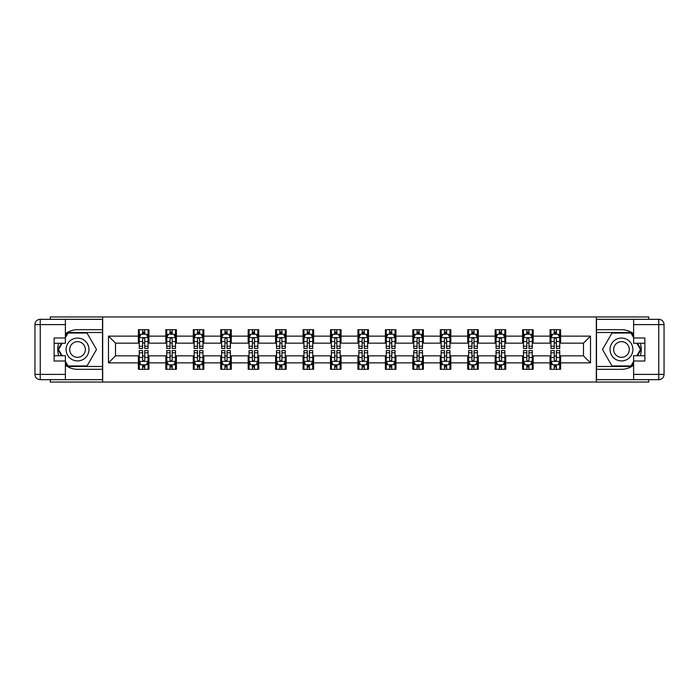 <?xml version="1.0" encoding="UTF-8"?>
<svg xmlns="http://www.w3.org/2000/svg" width="699" height="699" viewBox="0 0 699 699"><rect width="100%" height="100%" fill="white"/><g stroke="black" fill="none" stroke-linecap="round" stroke-linejoin="round"><path stroke-width="1.05" d="M50.258 379.671L50.258 382.047L648.742 382.047L648.742 379.671M648.742 319.329L648.742 316.953L596.317 316.953L596.317 382.047M596.317 316.953L50.258 316.953L50.258 319.329M102.683 382.047L102.683 316.953M560.607 336.132L560.607 329.71L550.052 329.71L550.052 336.132L533.162 336.132L533.162 329.71L522.607 329.71L522.607 336.132L505.718 336.132L505.718 329.71L495.163 329.71L495.163 336.132L478.273 336.132L478.273 329.71L467.718 329.71L467.718 336.132L450.829 336.132L450.829 329.71L440.274 329.71L440.274 336.132L423.384 336.132L423.384 329.71L412.829 329.71L412.829 336.132L395.94 336.132L395.94 329.71L385.385 329.71L385.385 336.132L368.495 336.132L368.495 329.71L357.94 329.71L357.94 336.132L341.06 336.132L341.06 329.71L330.505 329.71L330.505 336.132L313.615 336.132L313.615 329.71L303.06 329.71L303.06 336.132L286.171 336.132L286.171 329.71L275.616 329.71L275.616 336.132L258.726 336.132L258.726 329.71L248.171 329.71L248.171 336.132L231.282 336.132L231.282 329.71L220.727 329.71L220.727 336.132L203.837 336.132L203.837 329.71L193.282 329.71L193.282 336.132L176.393 336.132L176.393 329.71L165.838 329.71L165.838 336.132L148.948 336.132L148.948 329.71L138.393 329.71L138.393 336.132L108.485 336.132L108.485 362.868L115.518 355.835L138.393 355.835L138.393 369.29L148.948 369.29L148.948 355.835L165.838 355.835L165.838 369.29L176.393 369.29L176.393 355.835L193.282 355.835L193.282 369.29L203.837 369.29L203.837 355.835L220.727 355.835L220.727 369.29L231.282 369.29L231.282 355.835L248.171 355.835L248.171 369.29L258.726 369.29L258.726 355.835L275.616 355.835L275.616 369.29L286.171 369.29L286.171 355.835L303.06 355.835L303.06 369.29L313.615 369.29L313.615 355.835L330.505 355.835L330.505 369.29L341.06 369.29L341.06 355.835L357.94 355.835L357.94 369.29L368.495 369.29L368.495 355.835L385.385 355.835L385.385 369.29L395.94 369.29L395.94 355.835L412.829 355.835L412.829 369.29L423.384 369.29L423.384 355.835L440.274 355.835L440.274 369.29L450.829 369.29L450.829 355.835L467.718 355.835L467.718 369.29L478.273 369.29L478.273 355.835L495.163 355.835L495.163 369.29L505.718 369.29L505.718 355.835L522.607 355.835L522.607 369.29L533.162 369.29L533.162 355.835L550.052 355.835L550.052 369.29L560.607 369.29L560.607 355.835L583.482 355.835L583.482 343.165L560.607 343.165L560.607 336.132L590.515 336.132L590.515 362.868L560.607 362.868M550.052 362.868L533.162 362.868M522.607 362.868L505.718 362.868M495.163 362.868L478.273 362.868M467.718 362.868L450.829 362.868M440.274 362.868L423.384 362.868M412.829 362.868L395.94 362.868M385.385 362.868L368.495 362.868M357.94 362.868L341.06 362.868M330.505 362.868L313.615 362.868M303.06 362.868L286.171 362.868M275.616 362.868L258.726 362.868M248.171 362.868L231.282 362.868M220.727 362.868L203.837 362.868M193.282 362.868L176.393 362.868M165.838 362.868L148.948 362.868M138.393 362.868L108.485 362.868M550.052 336.132L550.052 343.165L533.162 343.165L533.162 336.132M522.607 336.132L522.607 343.165L505.718 343.165L505.718 336.132M495.163 336.132L495.163 343.165L478.273 343.165L478.273 336.132M467.718 336.132L467.718 343.165L450.829 343.165L450.829 336.132M440.274 336.132L440.274 343.165L423.384 343.165L423.384 336.132M412.829 336.132L412.829 343.165L395.94 343.165L395.94 336.132M385.385 336.132L385.385 343.165L368.495 343.165L368.495 336.132M357.94 336.132L357.94 343.165L341.06 343.165L341.06 336.132M330.505 336.132L330.505 343.165L313.615 343.165L313.615 336.132M303.06 336.132L303.06 343.165L286.171 343.165L286.171 336.132M275.616 336.132L275.616 343.165L258.726 343.165L258.726 336.132M248.171 336.132L248.171 343.165L231.282 343.165L231.282 336.132M220.727 336.132L220.727 343.165L203.837 343.165L203.837 336.132M193.282 336.132L193.282 343.165L176.393 343.165L176.393 336.132M165.838 336.132L165.838 343.165L148.948 343.165L148.948 336.132M138.393 336.132L138.393 343.165L115.518 343.165L108.485 336.132M115.518 343.165L115.518 355.835M590.515 362.868L583.482 355.835M583.482 343.165L590.515 336.132M138.393 334.105L139.276 334.105M142.613 334.105L144.728 334.105M148.066 334.105L148.948 334.105M138.393 342.991L139.276 342.991M142.613 342.991L144.728 342.991M148.066 342.991L148.948 342.991M138.393 356.009L139.276 356.009M142.613 356.009L144.728 356.009M148.066 356.009L148.948 356.009M138.393 364.895L139.276 364.895M142.613 364.895L144.728 364.895M148.066 364.895L148.948 364.895M165.838 356.009L166.72 356.009M170.058 356.009L172.172 356.009M175.51 356.009L176.393 356.009M165.838 364.895L166.72 364.895M170.058 364.895L172.172 364.895M175.51 364.895L176.393 364.895M165.838 334.105L166.72 334.105M170.058 334.105L172.172 334.105M175.51 334.105L176.393 334.105M165.838 342.991L166.72 342.991M170.058 342.991L172.172 342.991M175.51 342.991L176.393 342.991M193.282 356.009L194.156 356.009M197.502 356.009L199.617 356.009M202.955 356.009L203.837 356.009M193.282 364.895L194.156 364.895M197.502 364.895L199.617 364.895M202.955 364.895L203.837 364.895M193.282 334.105L194.156 334.105M197.502 334.105L199.617 334.105M202.955 334.105L203.837 334.105M193.282 342.991L194.156 342.991M197.502 342.991L199.617 342.991M202.955 342.991L203.837 342.991M220.727 356.009L221.6 356.009M224.947 356.009L227.061 356.009M230.399 356.009L231.282 356.009M220.727 364.895L221.6 364.895M224.947 364.895L227.061 364.895M230.399 364.895L231.282 364.895M220.727 334.105L221.6 334.105M224.947 334.105L227.061 334.105M230.399 334.105L231.282 334.105M220.727 342.991L221.6 342.991M224.947 342.991L227.061 342.991M230.399 342.991L231.282 342.991M248.171 356.009L249.045 356.009M252.391 356.009L254.506 356.009M257.844 356.009L258.726 356.009M248.171 364.895L249.045 364.895M252.391 364.895L254.506 364.895M257.844 364.895L258.726 364.895M248.171 334.105L249.045 334.105M252.391 334.105L254.506 334.105M257.844 334.105L258.726 334.105M248.171 342.991L249.045 342.991M252.391 342.991L254.506 342.991M257.844 342.991L258.726 342.991M275.616 356.009L276.489 356.009M279.836 356.009L281.942 356.009M285.288 356.009L286.171 356.009M275.616 364.895L276.489 364.895M279.836 364.895L281.942 364.895M285.288 364.895L286.171 364.895M275.616 334.105L276.489 334.105M279.836 334.105L281.942 334.105M285.288 334.105L286.171 334.105M275.616 342.991L276.489 342.991M279.836 342.991L281.942 342.991M285.288 342.991L286.171 342.991M303.06 356.009L303.934 356.009M307.28 356.009L309.386 356.009M312.733 356.009L313.615 356.009M303.06 364.895L303.934 364.895M307.28 364.895L309.386 364.895M312.733 364.895L313.615 364.895M303.06 334.105L303.934 334.105M307.28 334.105L309.386 334.105M312.733 334.105L313.615 334.105M303.06 342.991L303.934 342.991M307.28 342.991L309.386 342.991M312.733 342.991L313.615 342.991M330.505 356.009L331.378 356.009M334.725 356.009L336.831 356.009M340.177 356.009L341.06 356.009M330.505 364.895L331.378 364.895M334.725 364.895L336.831 364.895M340.177 364.895L341.06 364.895M330.505 334.105L331.378 334.105M334.725 334.105L336.831 334.105M340.177 334.105L341.06 334.105M330.505 342.991L331.378 342.991M334.725 342.991L336.831 342.991M340.177 342.991L341.06 342.991M357.94 356.009L358.823 356.009M362.169 356.009L364.275 356.009M367.622 356.009L368.495 356.009M357.94 364.895L358.823 364.895M362.169 364.895L364.275 364.895M367.622 364.895L368.495 364.895M357.94 334.105L358.823 334.105M362.169 334.105L364.275 334.105M367.622 334.105L368.495 334.105M357.94 342.991L358.823 342.991M362.169 342.991L364.275 342.991M367.622 342.991L368.495 342.991M385.385 356.009L386.267 356.009M389.614 356.009L391.72 356.009M395.066 356.009L395.94 356.009M385.385 364.895L386.267 364.895M389.614 364.895L391.72 364.895M395.066 364.895L395.94 364.895M385.385 334.105L386.267 334.105M389.614 334.105L391.72 334.105M395.066 334.105L395.94 334.105M385.385 342.991L386.267 342.991M389.614 342.991L391.72 342.991M395.066 342.991L395.94 342.991M412.829 356.009L413.712 356.009M417.058 356.009L419.164 356.009M422.511 356.009L423.384 356.009M412.829 364.895L413.712 364.895M417.058 364.895L419.164 364.895M422.511 364.895L423.384 364.895M412.829 334.105L413.712 334.105M417.058 334.105L419.164 334.105M422.511 334.105L423.384 334.105M412.829 342.991L413.712 342.991M417.058 342.991L419.164 342.991M422.511 342.991L423.384 342.991M440.274 356.009L441.156 356.009M444.494 356.009L446.609 356.009M449.955 356.009L450.829 356.009M440.274 364.895L441.156 364.895M444.494 364.895L446.609 364.895M449.955 364.895L450.829 364.895M440.274 334.105L441.156 334.105M444.494 334.105L446.609 334.105M449.955 334.105L450.829 334.105M440.274 342.991L441.156 342.991M444.494 342.991L446.609 342.991M449.955 342.991L450.829 342.991M467.718 356.009L468.601 356.009M471.939 356.009L474.053 356.009M477.4 356.009L478.273 356.009M467.718 364.895L468.601 364.895M471.939 364.895L474.053 364.895M477.4 364.895L478.273 364.895M467.718 334.105L468.601 334.105M471.939 334.105L474.053 334.105M477.4 334.105L478.273 334.105M467.718 342.991L468.601 342.991M471.939 342.991L474.053 342.991M477.4 342.991L478.273 342.991M495.163 356.009L496.045 356.009M499.383 356.009L501.498 356.009M504.844 356.009L505.718 356.009M495.163 364.895L496.045 364.895M499.383 364.895L501.498 364.895M504.844 364.895L505.718 364.895M495.163 334.105L496.045 334.105M499.383 334.105L501.498 334.105M504.844 334.105L505.718 334.105M495.163 342.991L496.045 342.991M499.383 342.991L501.498 342.991M504.844 342.991L505.718 342.991M522.607 356.009L523.49 356.009M526.828 356.009L528.942 356.009M532.28 356.009L533.162 356.009M522.607 364.895L523.49 364.895M526.828 364.895L528.942 364.895M532.28 364.895L533.162 364.895M522.607 334.105L523.49 334.105M526.828 334.105L528.942 334.105M532.28 334.105L533.162 334.105M522.607 342.991L523.49 342.991M526.828 342.991L528.942 342.991M532.28 342.991L533.162 342.991M550.052 356.009L550.934 356.009M554.272 356.009L556.387 356.009M559.724 356.009L560.607 356.009M550.052 364.895L550.934 364.895M554.272 364.895L556.387 364.895M559.724 364.895L560.607 364.895M550.052 334.105L550.934 334.105M554.272 334.105L556.387 334.105M559.724 334.105L560.607 334.105M550.052 342.991L550.934 342.991M554.272 342.991L556.387 342.991M559.724 342.991L560.607 342.991M144.728 331.999L142.613 331.999M148.066 346.241L144.728 346.241L144.728 348.443L148.066 348.443L148.066 337.713L146.309 334.192L141.032 334.192L139.276 337.713L139.276 348.443L142.613 348.443L142.613 346.241L139.276 346.241M139.276 337.713L139.276 329.71M148.066 337.713L148.066 329.71M142.613 334.192L142.613 329.71M144.728 329.71L144.728 334.192M144.728 346.241L144.728 339.032C144.02 337.678 143.321 337.678 142.613 339.032L142.613 346.241M142.613 367.001L144.728 367.001M139.276 352.759L142.613 352.759L142.613 350.557L139.276 350.557L139.276 361.287L141.032 364.808L146.309 364.808L148.066 361.287L148.066 350.557L144.728 350.557L144.728 352.759L148.066 352.759M148.066 361.287L148.066 369.29M139.276 361.287L139.276 369.29M144.728 364.808L144.728 369.29M142.613 369.29L142.613 364.808M142.613 352.759L142.613 359.968C143.321 361.322 144.02 361.322 144.728 359.968L144.728 352.759M83.242 339.6A11.437 11.437 0 0 0 67.62 343.786A11.437 11.437 0 0 0 71.805 359.4A11.437 11.437 0 0 0 87.427 355.214A11.437 11.437 0 0 0 83.242 339.6M81.434 342.72A7.829 7.829 0 0 0 70.748 345.586A7.829 7.829 0 0 0 73.605 356.28A7.829 7.829 0 0 0 84.299 353.414A7.829 7.829 0 0 0 81.434 342.72M65.383 337.626L68.03 333.047L87.017 333.047L96.514 349.5L87.017 365.953L68.03 365.953L65.383 361.374M62.132 355.747L58.533 349.5L62.132 343.253M627.195 339.6A11.437 11.437 0 0 0 611.573 343.786A11.437 11.437 0 0 0 615.758 359.4A11.437 11.437 0 0 0 631.38 355.214A11.437 11.437 0 0 0 627.195 339.6M625.395 342.72A7.829 7.829 0 0 0 614.701 345.586A7.829 7.829 0 0 0 617.567 356.28A7.829 7.829 0 0 0 628.252 353.414A7.829 7.829 0 0 0 625.395 342.72M633.617 361.374L630.97 365.953L611.983 365.953L602.486 349.5L611.983 333.047L630.97 333.047L633.617 337.626M636.868 343.253L640.467 349.5L636.868 355.747M65.383 365.131A19.79 19.79 0 0 0 77.519 369.29L102.508 369.29L102.508 379.671L40.227 379.671A5.277 5.277 0 0 1 34.95 374.393L34.95 324.607A5.277 5.277 0 0 1 40.227 319.329L65.383 319.329L65.383 343.253L54.129 343.253M65.383 319.329L102.508 319.329L102.508 329.71L77.519 329.71A19.79 19.79 0 0 0 65.383 333.869M58.742 343.253A19.79 19.79 0 0 0 58.742 355.747M102.508 369.29L102.508 329.71M54.129 355.747L65.383 355.747L65.383 379.671M65.383 337.975L54.129 337.975L54.129 361.025L65.383 361.025M102.508 332.523L67.724 332.523L65.383 336.569M65.383 362.432L67.724 366.477L102.508 366.477M61.529 343.253L57.921 349.5L61.529 355.747M633.617 333.869A19.79 19.79 0 0 0 621.481 329.71L596.492 329.71L596.492 319.329L658.773 319.329A5.277 5.277 0 0 1 664.05 324.607L664.05 374.393A5.277 5.277 0 0 1 658.773 379.671L633.617 379.671L633.617 355.747L644.871 355.747M633.617 379.671L596.492 379.671L596.492 369.29L621.481 369.29A19.79 19.79 0 0 0 633.617 365.131M640.258 355.747A19.79 19.79 0 0 0 640.258 343.253M596.492 329.71L596.492 369.29M644.871 343.253L633.617 343.253L633.617 319.329M633.617 361.025L644.871 361.025L644.871 337.975L633.617 337.975M596.492 366.477L631.276 366.477L633.617 362.432M633.617 336.569L631.276 332.523L596.492 332.523M637.471 355.747L641.079 349.5L637.471 343.253M172.172 331.999L170.058 331.999M175.51 346.241L172.172 346.241L172.172 348.443L175.51 348.443L175.51 337.713L173.754 334.192L168.476 334.192L166.72 337.713L166.72 348.443L170.058 348.443L170.058 346.241L166.72 346.241M166.72 337.713L166.72 329.71M175.51 337.713L175.51 329.71M170.058 334.192L170.058 329.71M172.172 329.71L172.172 334.192M172.172 346.241L172.172 339.032C171.465 337.678 170.766 337.678 170.058 339.032L170.058 346.241M199.617 331.999L197.502 331.999M202.955 346.241L199.617 346.241L199.617 348.443L202.955 348.443L202.955 337.713L201.198 334.192L195.921 334.192L194.156 337.713L194.156 348.443L197.502 348.443L197.502 346.241L194.156 346.241M194.156 337.713L194.156 329.71M202.955 337.713L202.955 329.71M197.502 334.192L197.502 329.71M199.617 329.71L199.617 334.192M199.617 346.241L199.617 339.032C198.909 337.678 198.21 337.678 197.502 339.032L197.502 346.241M170.058 367.001L172.172 367.001M166.72 352.759L170.058 352.759L170.058 350.557L166.72 350.557L166.72 361.287L168.476 364.808L173.754 364.808L175.51 361.287L175.51 350.557L172.172 350.557L172.172 352.759L175.51 352.759M175.51 361.287L175.51 369.29M166.72 361.287L166.72 369.29M172.172 364.808L172.172 369.29M170.058 369.29L170.058 364.808M170.058 352.759L170.058 359.968C170.766 361.322 171.465 361.322 172.172 359.968L172.172 352.759M197.502 367.001L199.617 367.001M194.156 352.759L197.502 352.759L197.502 350.557L194.156 350.557L194.156 361.287L195.921 364.808L201.198 364.808L202.955 361.287L202.955 350.557L199.617 350.557L199.617 352.759L202.955 352.759M202.955 361.287L202.955 369.29M194.156 361.287L194.156 369.29M199.617 364.808L199.617 369.29M197.502 369.29L197.502 364.808M197.502 352.759L197.502 359.968C198.201 361.322 198.909 361.322 199.617 359.968L199.617 352.759M227.061 331.999L224.947 331.999M230.399 346.241L227.061 346.241L227.061 348.443L230.399 348.443L230.399 337.713L228.643 334.192L223.365 334.192L221.6 337.713L221.6 348.443L224.947 348.443L224.947 346.241L221.6 346.241M221.6 337.713L221.6 329.71M230.399 337.713L230.399 329.71M224.947 334.192L224.947 329.71M227.061 329.71L227.061 334.192M227.061 346.241L227.061 339.032C226.354 337.678 225.655 337.678 224.947 339.032L224.947 346.241M254.506 331.999L252.391 331.999M257.844 346.241L254.506 346.241L254.506 348.443L257.844 348.443L257.844 337.713L256.087 334.192L250.81 334.192L249.045 337.713L249.045 348.443L252.391 348.443L252.391 346.241L249.045 346.241M249.045 337.713L249.045 329.71M257.844 337.713L257.844 329.71M252.391 334.192L252.391 329.71M254.506 329.71L254.506 334.192M254.506 346.241L254.506 339.032C253.798 337.678 253.099 337.678 252.391 339.032L252.391 346.241M281.942 331.999L279.836 331.999M285.288 346.241L281.942 346.241L281.942 348.443L285.288 348.443L285.288 337.713L283.532 334.192L278.254 334.192L276.489 337.713L276.489 348.443L279.836 348.443L279.836 346.241L276.489 346.241M276.489 337.713L276.489 329.71M285.288 337.713L285.288 329.71M279.836 334.192L279.836 329.71M281.942 329.71L281.942 334.192M281.942 346.241L281.942 339.032C281.243 337.678 280.535 337.678 279.836 339.032L279.836 346.241M224.947 367.001L227.061 367.001M221.6 352.759L224.947 352.759L224.947 350.557L221.6 350.557L221.6 361.287L223.365 364.808L228.643 364.808L230.399 361.287L230.399 350.557L227.061 350.557L227.061 352.759L230.399 352.759M230.399 361.287L230.399 369.29M221.6 361.287L221.6 369.29M227.061 364.808L227.061 369.29M224.947 369.29L224.947 364.808M224.947 352.759L224.947 359.968C225.646 361.322 226.354 361.322 227.061 359.968L227.061 352.759M252.391 367.001L254.506 367.001M249.045 352.759L252.391 352.759L252.391 350.557L249.045 350.557L249.045 361.287L250.81 364.808L256.087 364.808L257.844 361.287L257.844 350.557L254.506 350.557L254.506 352.759L257.844 352.759M257.844 361.287L257.844 369.29M249.045 361.287L249.045 369.29M254.506 364.808L254.506 369.29M252.391 369.29L252.391 364.808M252.391 352.759L252.391 359.968C253.09 361.322 253.798 361.322 254.506 359.968L254.506 352.759M279.836 367.001L281.942 367.001M276.489 352.759L279.836 352.759L279.836 350.557L276.489 350.557L276.489 361.287L278.254 364.808L283.532 364.808L285.288 361.287L285.288 350.557L281.942 350.557L281.942 352.759L285.288 352.759M285.288 361.287L285.288 369.29M276.489 361.287L276.489 369.29M281.942 364.808L281.942 369.29M279.836 369.29L279.836 364.808M279.836 352.759L279.836 359.968C280.535 361.322 281.243 361.322 281.942 359.968L281.942 352.759M309.386 331.999L307.28 331.999M312.733 346.241L309.386 346.241L309.386 348.443L312.733 348.443L312.733 337.713L310.976 334.192L305.699 334.192L303.934 337.713L303.934 348.443L307.28 348.443L307.28 346.241L303.934 346.241M303.934 337.713L303.934 329.71M312.733 337.713L312.733 329.71M307.28 334.192L307.28 329.71M309.386 329.71L309.386 334.192M309.386 346.241L309.386 339.032C308.687 337.678 307.979 337.678 307.28 339.032L307.28 346.241M307.28 367.001L309.386 367.001M303.934 352.759L307.28 352.759L307.28 350.557L303.934 350.557L303.934 361.287L305.699 364.808L310.976 364.808L312.733 361.287L312.733 350.557L309.386 350.557L309.386 352.759L312.733 352.759M312.733 361.287L312.733 369.29M303.934 361.287L303.934 369.29M309.386 364.808L309.386 369.29M307.28 369.29L307.28 364.808M307.28 352.759L307.28 359.968C307.979 361.322 308.687 361.322 309.386 359.968L309.386 352.759M336.831 331.999L334.725 331.999M340.177 346.241L336.831 346.241L336.831 348.443L340.177 348.443L340.177 337.713L338.421 334.192L333.143 334.192L331.378 337.713L331.378 348.443L334.725 348.443L334.725 346.241L331.378 346.241M331.378 337.713L331.378 329.71M340.177 337.713L340.177 329.71M334.725 334.192L334.725 329.71M336.831 329.71L336.831 334.192M336.831 346.241L336.831 339.032C336.132 337.678 335.424 337.678 334.725 339.032L334.725 346.241M334.725 367.001L336.831 367.001M331.378 352.759L334.725 352.759L334.725 350.557L331.378 350.557L331.378 361.287L333.143 364.808L338.421 364.808L340.177 361.287L340.177 350.557L336.831 350.557L336.831 352.759L340.177 352.759M340.177 361.287L340.177 369.29M331.378 361.287L331.378 369.29M336.831 364.808L336.831 369.29M334.725 369.29L334.725 364.808M334.725 352.759L334.725 359.968C335.424 361.322 336.132 361.322 336.831 359.968L336.831 352.759M364.275 331.999L362.169 331.999M367.622 346.241L364.275 346.241L364.275 348.443L367.622 348.443L367.622 337.713L365.857 334.192L360.579 334.192L358.823 337.713L358.823 348.443L362.169 348.443L362.169 346.241L358.823 346.241M358.823 337.713L358.823 329.71M367.622 337.713L367.622 329.71M362.169 334.192L362.169 329.71M364.275 329.71L364.275 334.192M364.275 346.241L364.275 339.032C363.576 337.678 362.868 337.678 362.169 339.032L362.169 346.241M362.169 367.001L364.275 367.001M358.823 352.759L362.169 352.759L362.169 350.557L358.823 350.557L358.823 361.287L360.579 364.808L365.857 364.808L367.622 361.287L367.622 350.557L364.275 350.557L364.275 352.759L367.622 352.759M367.622 361.287L367.622 369.29M358.823 361.287L358.823 369.29M364.275 364.808L364.275 369.29M362.169 369.29L362.169 364.808M362.169 352.759L362.169 359.968C362.868 361.322 363.576 361.322 364.275 359.968L364.275 352.759M391.72 331.999L389.614 331.999M395.066 346.241L391.72 346.241L391.72 348.443L395.066 348.443L395.066 337.713L393.301 334.192L388.024 334.192L386.267 337.713L386.267 348.443L389.614 348.443L389.614 346.241L386.267 346.241M386.267 337.713L386.267 329.71M395.066 337.713L395.066 329.71M389.614 334.192L389.614 329.71M391.72 329.71L391.72 334.192M391.72 346.241L391.72 339.032C391.021 337.678 390.313 337.678 389.614 339.032L389.614 346.241M389.614 367.001L391.72 367.001M386.267 352.759L389.614 352.759L389.614 350.557L386.267 350.557L386.267 361.287L388.024 364.808L393.301 364.808L395.066 361.287L395.066 350.557L391.72 350.557L391.72 352.759L395.066 352.759M395.066 361.287L395.066 369.29M386.267 361.287L386.267 369.29M391.72 364.808L391.72 369.29M389.614 369.29L389.614 364.808M389.614 352.759L389.614 359.968C390.313 361.322 391.021 361.322 391.72 359.968L391.72 352.759M419.164 331.999L417.058 331.999M422.511 346.241L419.164 346.241L419.164 348.443L422.511 348.443L422.511 337.713L420.746 334.192L415.468 334.192L413.712 337.713L413.712 348.443L417.058 348.443L417.058 346.241L413.712 346.241M413.712 337.713L413.712 329.71M422.511 337.713L422.511 329.71M417.058 334.192L417.058 329.71M419.164 329.71L419.164 334.192M419.164 346.241L419.164 339.032C418.465 337.678 417.757 337.678 417.058 339.032L417.058 346.241M417.058 367.001L419.164 367.001M413.712 352.759L417.058 352.759L417.058 350.557L413.712 350.557L413.712 361.287L415.468 364.808L420.746 364.808L422.511 361.287L422.511 350.557L419.164 350.557L419.164 352.759L422.511 352.759M422.511 361.287L422.511 369.29M413.712 361.287L413.712 369.29M419.164 364.808L419.164 369.29M417.058 369.29L417.058 364.808M417.058 352.759L417.058 359.968C417.757 361.322 418.465 361.322 419.164 359.968L419.164 352.759M446.609 331.999L444.494 331.999M449.955 346.241L446.609 346.241L446.609 348.443L449.955 348.443L449.955 337.713L448.19 334.192L442.913 334.192L441.156 337.713L441.156 348.443L444.494 348.443L444.494 346.241L441.156 346.241M441.156 337.713L441.156 329.71M449.955 337.713L449.955 329.71M444.494 334.192L444.494 329.71M446.609 329.71L446.609 334.192M446.609 346.241L446.609 339.032C445.91 337.678 445.202 337.678 444.494 339.032L444.494 346.241M444.494 367.001L446.609 367.001M441.156 352.759L444.494 352.759L444.494 350.557L441.156 350.557L441.156 361.287L442.913 364.808L448.19 364.808L449.955 361.287L449.955 350.557L446.609 350.557L446.609 352.759L449.955 352.759M449.955 361.287L449.955 369.29M441.156 361.287L441.156 369.29M446.609 364.808L446.609 369.29M444.494 369.29L444.494 364.808M444.494 352.759L444.494 359.968C445.202 361.322 445.901 361.322 446.609 359.968L446.609 352.759M474.053 331.999L471.939 331.999M477.4 346.241L474.053 346.241L474.053 348.443L477.4 348.443L477.4 337.713L475.635 334.192L470.357 334.192L468.601 337.713L468.601 348.443L471.939 348.443L471.939 346.241L468.601 346.241M468.601 337.713L468.601 329.71M477.4 337.713L477.4 329.71M471.939 334.192L471.939 329.71M474.053 329.71L474.053 334.192M474.053 346.241L474.053 339.032C473.354 337.678 472.646 337.678 471.939 339.032L471.939 346.241M471.939 367.001L474.053 367.001M468.601 352.759L471.939 352.759L471.939 350.557L468.601 350.557L468.601 361.287L470.357 364.808L475.635 364.808L477.4 361.287L477.4 350.557L474.053 350.557L474.053 352.759L477.4 352.759M477.4 361.287L477.4 369.29M468.601 361.287L468.601 369.29M474.053 364.808L474.053 369.29M471.939 369.29L471.939 364.808M471.939 352.759L471.939 359.968C472.646 361.322 473.345 361.322 474.053 359.968L474.053 352.759M501.498 331.999L499.383 331.999M504.844 346.241L501.498 346.241L501.498 348.443L504.844 348.443L504.844 337.713L503.079 334.192L497.802 334.192L496.045 337.713L496.045 348.443L499.383 348.443L499.383 346.241L496.045 346.241M496.045 337.713L496.045 329.71M504.844 337.713L504.844 329.71M499.383 334.192L499.383 329.71M501.498 329.71L501.498 334.192M501.498 346.241L501.498 339.032C500.799 337.678 500.091 337.678 499.383 339.032L499.383 346.241M499.383 367.001L501.498 367.001M496.045 352.759L499.383 352.759L499.383 350.557L496.045 350.557L496.045 361.287L497.802 364.808L503.079 364.808L504.844 361.287L504.844 350.557L501.498 350.557L501.498 352.759L504.844 352.759M504.844 361.287L504.844 369.29M496.045 361.287L496.045 369.29M501.498 364.808L501.498 369.29M499.383 369.29L499.383 364.808M499.383 352.759L499.383 359.968C500.091 361.322 500.79 361.322 501.498 359.968L501.498 352.759M528.942 331.999L526.828 331.999M532.28 346.241L528.942 346.241L528.942 348.443L532.28 348.443L532.28 337.713L530.524 334.192L525.246 334.192L523.49 337.713L523.49 348.443L526.828 348.443L526.828 346.241L523.49 346.241M523.49 337.713L523.49 329.71M532.28 337.713L532.28 329.71M526.828 334.192L526.828 329.71M528.942 329.71L528.942 334.192M528.942 346.241L528.942 339.032C528.234 337.678 527.535 337.678 526.828 339.032L526.828 346.241M526.828 367.001L528.942 367.001M523.49 352.759L526.828 352.759L526.828 350.557L523.49 350.557L523.49 361.287L525.246 364.808L530.524 364.808L532.28 361.287L532.28 350.557L528.942 350.557L528.942 352.759L532.28 352.759M532.28 361.287L532.28 369.29M523.49 361.287L523.49 369.29M528.942 364.808L528.942 369.29M526.828 369.29L526.828 364.808M526.828 352.759L526.828 359.968C527.535 361.322 528.234 361.322 528.942 359.968L528.942 352.759M556.387 331.999L554.272 331.999M559.724 346.241L556.387 346.241L556.387 348.443L559.724 348.443L559.724 337.713L557.968 334.192L552.691 334.192L550.934 337.713L550.934 348.443L554.272 348.443L554.272 346.241L550.934 346.241M550.934 337.713L550.934 329.71M559.724 337.713L559.724 329.71M554.272 334.192L554.272 329.71M556.387 329.71L556.387 334.192M556.387 346.241L556.387 339.032C555.679 337.678 554.98 337.678 554.272 339.032L554.272 346.241M554.272 367.001L556.387 367.001M550.934 352.759L554.272 352.759L554.272 350.557L550.934 350.557L550.934 361.287L552.691 364.808L557.968 364.808L559.724 361.287L559.724 350.557L556.387 350.557L556.387 352.759L559.724 352.759M559.724 361.287L559.724 369.29M550.934 361.287L550.934 369.29M556.387 364.808L556.387 369.29M554.272 369.29L554.272 364.808M554.272 352.759L554.272 359.968C554.98 361.322 555.679 361.322 556.387 359.968L556.387 352.759M148.022 337.626L139.319 337.626M139.276 334.402L140.927 334.402M146.414 334.402L148.066 334.402M142.613 341.523L139.276 341.523M148.066 341.523L144.728 341.523M144.728 333.117L142.613 333.117M139.319 361.374L148.022 361.374M148.066 364.598L146.414 364.598M140.927 364.598L139.276 364.598M144.728 357.477L148.066 357.477M139.276 357.477L142.613 357.477M142.613 365.883L144.728 365.883M65.383 324.607L40.227 324.607L40.227 374.393L65.383 374.393M34.95 324.607L40.227 324.607L40.227 319.329M40.227 379.671L40.227 374.393L34.95 374.393M633.617 374.393L658.773 374.393L658.773 324.607L633.617 324.607M664.05 374.393L658.773 374.393L658.773 379.671M658.773 319.329L658.773 324.607L664.05 324.607M175.466 337.626L166.764 337.626M166.72 334.402L168.372 334.402M173.859 334.402L175.51 334.402M170.058 341.523L166.72 341.523M175.51 341.523L172.172 341.523M172.172 333.117L170.058 333.117M202.911 337.626L194.208 337.626M194.156 334.402L195.816 334.402M201.303 334.402L202.955 334.402M197.502 341.523L194.156 341.523M202.955 341.523L199.617 341.523M199.617 333.117L197.502 333.117M166.764 361.374L175.466 361.374M175.51 364.598L173.859 364.598M168.372 364.598L166.72 364.598M172.172 357.477L175.51 357.477M166.72 357.477L170.058 357.477M170.058 365.883L172.172 365.883M194.208 361.374L202.911 361.374M202.955 364.598L201.303 364.598M195.816 364.598L194.156 364.598M199.617 357.477L202.955 357.477M194.156 357.477L197.502 357.477M197.502 365.883L199.617 365.883M230.355 337.626L221.644 337.626M221.6 334.402L223.261 334.402M228.748 334.402L230.399 334.402M224.947 341.523L221.6 341.523M230.399 341.523L227.061 341.523M227.061 333.117L224.947 333.117M257.8 337.626L249.089 337.626M249.045 334.402L250.705 334.402M256.192 334.402L257.844 334.402M252.391 341.523L249.045 341.523M257.844 341.523L254.506 341.523M254.506 333.117L252.391 333.117M285.244 337.626L276.533 337.626M276.489 334.402L278.15 334.402M283.637 334.402L285.288 334.402M279.836 341.523L276.489 341.523M285.288 341.523L281.942 341.523M281.942 333.117L279.836 333.117M221.644 361.374L230.355 361.374M230.399 364.598L228.748 364.598M223.261 364.598L221.6 364.598M227.061 357.477L230.399 357.477M221.6 357.477L224.947 357.477M224.947 365.883L227.061 365.883M249.089 361.374L257.8 361.374M257.844 364.598L256.192 364.598M250.705 364.598L249.045 364.598M254.506 357.477L257.844 357.477M249.045 357.477L252.391 357.477M252.391 365.883L254.506 365.883M276.533 361.374L285.244 361.374M285.288 364.598L283.637 364.598M278.15 364.598L276.489 364.598M281.942 357.477L285.288 357.477M276.489 357.477L279.836 357.477M279.836 365.883L281.942 365.883M312.689 337.626L303.978 337.626M303.934 334.402L305.585 334.402M311.081 334.402L312.733 334.402M307.28 341.523L303.934 341.523M312.733 341.523L309.386 341.523M309.386 333.117L307.28 333.117M303.978 361.374L312.689 361.374M312.733 364.598L311.081 364.598M305.585 364.598L303.934 364.598M309.386 357.477L312.733 357.477M303.934 357.477L307.28 357.477M307.28 365.883L309.386 365.883M340.133 337.626L331.422 337.626M331.378 334.402L333.03 334.402M338.526 334.402L340.177 334.402M334.725 341.523L331.378 341.523M340.177 341.523L336.831 341.523M336.831 333.117L334.725 333.117M331.422 361.374L340.133 361.374M340.177 364.598L338.526 364.598M333.03 364.598L331.378 364.598M336.831 357.477L340.177 357.477M331.378 357.477L334.725 357.477M334.725 365.883L336.831 365.883M367.578 337.626L358.867 337.626M358.823 334.402L360.474 334.402M365.97 334.402L367.622 334.402M362.169 341.523L358.823 341.523M367.622 341.523L364.275 341.523M364.275 333.117L362.169 333.117M358.867 361.374L367.578 361.374M367.622 364.598L365.97 364.598M360.474 364.598L358.823 364.598M364.275 357.477L367.622 357.477M358.823 357.477L362.169 357.477M362.169 365.883L364.275 365.883M395.022 337.626L386.311 337.626M386.267 334.402L387.919 334.402M393.415 334.402L395.066 334.402M389.614 341.523L386.267 341.523M395.066 341.523L391.72 341.523M391.72 333.117L389.614 333.117M386.311 361.374L395.022 361.374M395.066 364.598L393.415 364.598M387.919 364.598L386.267 364.598M391.72 357.477L395.066 357.477M386.267 357.477L389.614 357.477M389.614 365.883L391.72 365.883M422.467 337.626L413.756 337.626M413.712 334.402L415.363 334.402M420.85 334.402L422.511 334.402M417.058 341.523L413.712 341.523M422.511 341.523L419.164 341.523M419.164 333.117L417.058 333.117M413.756 361.374L422.467 361.374M422.511 364.598L420.85 364.598M415.363 364.598L413.712 364.598M419.164 357.477L422.511 357.477M413.712 357.477L417.058 357.477M417.058 365.883L419.164 365.883M449.911 337.626L441.2 337.626M441.156 334.402L442.808 334.402M448.295 334.402L449.955 334.402M444.494 341.523L441.156 341.523M449.955 341.523L446.609 341.523M446.609 333.117L444.494 333.117M441.2 361.374L449.911 361.374M449.955 364.598L448.295 364.598M442.808 364.598L441.156 364.598M446.609 357.477L449.955 357.477M441.156 357.477L444.494 357.477M444.494 365.883L446.609 365.883M477.356 337.626L468.645 337.626M468.601 334.402L470.252 334.402M475.739 334.402L477.4 334.402M471.939 341.523L468.601 341.523M477.4 341.523L474.053 341.523M474.053 333.117L471.939 333.117M468.645 361.374L477.356 361.374M477.4 364.598L475.739 364.598M470.252 364.598L468.601 364.598M474.053 357.477L477.4 357.477M468.601 357.477L471.939 357.477M471.939 365.883L474.053 365.883M504.792 337.626L496.089 337.626M496.045 334.402L497.697 334.402M503.184 334.402L504.844 334.402M499.383 341.523L496.045 341.523M504.844 341.523L501.498 341.523M501.498 333.117L499.383 333.117M496.089 361.374L504.792 361.374M504.844 364.598L503.184 364.598M497.697 364.598L496.045 364.598M501.498 357.477L504.844 357.477M496.045 357.477L499.383 357.477M499.383 365.883L501.498 365.883M532.236 337.626L523.534 337.626M523.49 334.402L525.141 334.402M530.628 334.402L532.28 334.402M526.828 341.523L523.49 341.523M532.28 341.523L528.942 341.523M528.942 333.117L526.828 333.117M523.534 361.374L532.236 361.374M532.28 364.598L530.628 364.598M525.141 364.598L523.49 364.598M528.942 357.477L532.28 357.477M523.49 357.477L526.828 357.477M526.828 365.883L528.942 365.883M559.681 337.626L550.978 337.626M550.934 334.402L552.586 334.402M558.073 334.402L559.724 334.402M554.272 341.523L550.934 341.523M559.724 341.523L556.387 341.523M556.387 333.117L554.272 333.117M550.978 361.374L559.681 361.374M559.724 364.598L558.073 364.598M552.586 364.598L550.934 364.598M556.387 357.477L559.724 357.477M550.934 357.477L554.272 357.477M554.272 365.883L556.387 365.883"/></g></svg>
